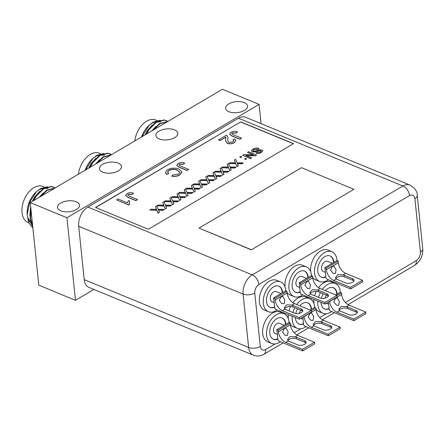 <?xml version="1.0" encoding="UTF-8"?>
<svg xmlns="http://www.w3.org/2000/svg" width="445" height="445" viewBox="0 0 445 445"><rect width="100%" height="100%" fill="white"/><g stroke="black" fill="none" stroke-linecap="round" stroke-linejoin="round"><path stroke-width="0.67" d="M118.164 163.104A11.036 5.485 -5.9 0 0 105.954 162.965A11.036 5.485 -5.9 0 0 99.496 168.772A11.036 5.485 -5.9 0 0 102.789 172.171A11.036 5.485 -5.9 0 0 114.999 172.304A11.036 5.485 -5.9 0 0 121.452 166.502A11.036 5.485 -5.9 0 0 118.164 163.104M174.529 129.851A11.036 5.485 -5.9 0 0 162.319 129.718A11.036 5.485 -5.9 0 0 155.861 135.519A11.036 5.485 -5.9 0 0 159.154 138.918A11.036 5.485 -5.9 0 0 171.364 139.057A11.036 5.485 -5.9 0 0 177.822 133.25A11.036 5.485 -5.9 0 0 174.529 129.851M244.266 102.628A11.036 5.485 -5.9 0 0 232.056 102.495A11.036 5.485 -5.9 0 0 225.604 108.296A11.036 5.485 -5.9 0 0 228.897 111.695A11.036 5.485 -5.9 0 0 241.101 111.834A11.036 5.485 -5.9 0 0 247.559 106.027A11.036 5.485 -5.9 0 0 244.266 102.628M76.195 201.774A11.036 5.485 -5.9 0 0 63.985 201.641A11.036 5.485 -5.9 0 0 57.527 207.442A11.036 5.485 -5.9 0 0 60.82 210.841A11.036 5.485 -5.9 0 0 73.03 210.975A11.036 5.485 -5.9 0 0 79.488 205.173A11.036 5.485 -5.9 0 0 76.195 201.774M261.098 123.671L259.101 104.38L66.945 217.733L75.478 300.303L93.906 289.428M75.478 300.303L38.798 285.178L30.266 202.609L66.945 217.733M30.266 202.609L222.422 89.256L259.101 104.38M48.021 188.569A19.502 12.438 112.4 0 0 46.764 188.213M43.972 188.124A19.502 12.438 112.4 0 0 39.099 189.865A19.502 12.438 112.4 0 0 36.017 192.162M32.897 228.085L28.753 222.7L27.184 214.746L29.648 202.175L36.557 191.623L40.534 188.558L47.509 186.711M33.725 200.567L36.14 196.328L43.571 188.819L51.548 186.627L55.236 187.879M32.98 201.012L35.689 196.139L43.115 188.63L51.092 186.444L53.984 187.245M40.801 196.395L47.209 190.321L54.863 188.102M39.761 197.007L46.753 190.132L55.058 187.985M32.602 225.198L30.516 218.489L30.928 208.989M32.674 225.893L30.065 218.3L30.766 207.448M46.191 188.825A19.502 12.438 112.4 0 0 45.752 188.346M44.25 187.011L43.032 186.511A19.502 12.438 112.4 0 0 33.859 187.707A19.502 12.438 112.4 0 0 22.25 206.274A19.502 12.438 112.4 0 0 28.169 222.561L28.803 222.828M29.593 220.219A16.788 10.708 -67.6 0 1 28.53 219.663M30.583 221.015A17.338 11.058 -67.6 0 1 28.97 220.559M42.186 188.496A17.338 11.058 -67.6 0 1 42.842 188.808M36.557 191.623L35.489 192.663A19.502 12.438 112.4 0 0 27.156 212.882L27.184 214.746M27.184 213.772A19.502 12.438 112.4 0 0 31.445 223.562M51.509 190.076L41.307 196.095M43.248 192.908L39.065 197.419M39.611 191.411L34.816 196.796L32.307 201.407M30.644 206.274L29.86 215.625M32.735 226.483L27.551 217.077M104.391 155.322A19.502 12.438 112.4 0 0 103.134 154.966M100.336 154.877A19.502 12.438 112.4 0 0 95.469 156.612A19.502 12.438 112.4 0 0 92.382 158.915M85.612 169.962L92.927 158.37L96.899 155.305L103.874 153.464M90.09 167.32L92.51 163.076L99.936 155.566L107.913 153.38L111.6 154.632M89.345 167.759L92.054 162.887L99.48 155.383L107.462 153.191L110.349 153.992M97.166 163.148L103.574 157.068L111.228 154.854M96.126 163.76L103.123 156.879L111.428 154.732M102.561 155.572A19.502 12.438 112.4 0 0 102.122 155.099M100.615 153.759L99.396 153.258A19.502 12.438 112.4 0 0 90.229 154.454A19.502 12.438 112.4 0 0 78.454 174.184M98.551 155.249A17.338 11.058 -67.6 0 1 99.207 155.555M92.927 158.37L91.854 159.41A19.502 12.438 112.4 0 0 85.123 170.251M107.874 156.829L97.672 162.848M99.613 159.66L95.43 164.172M95.975 158.159L91.18 163.543L88.677 168.154M160.756 122.069A19.502 12.438 112.4 0 0 159.499 121.713M156.707 121.624A19.502 12.438 112.4 0 0 151.834 123.365A19.502 12.438 112.4 0 0 148.747 125.668M141.977 136.71L149.292 125.123L153.264 122.058L160.239 120.211M146.455 134.067L148.875 129.829L156.301 122.319L164.283 120.133L167.965 121.379M145.71 134.512L148.419 129.64L155.85 122.13L163.827 119.944L166.719 120.745M153.531 129.895L159.939 123.821L167.593 121.602M152.49 130.507L159.488 123.632L167.793 121.485M158.926 122.325A19.502 12.438 112.4 0 0 158.487 121.847M156.979 120.512L155.767 120.011A19.502 12.438 112.4 0 0 146.594 121.207A19.502 12.438 112.4 0 0 134.818 140.937M154.921 121.997A17.338 11.058 -67.6 0 1 155.578 122.308M149.292 125.123L148.224 126.163A19.502 12.438 112.4 0 0 141.488 136.999M164.244 123.577L154.037 129.601M155.984 126.408L151.795 130.919M152.34 124.912L147.551 130.296L145.042 134.907M332.354 266.421L334.034 266.227L336.086 269.67L335.424 273.469L333.144 273.419L330.529 270.126L332.354 266.421M328.349 279.76A16.098 10.263 -67.6 0 1 327.22 280.5A16.098 10.263 -67.6 0 1 319.649 281.485A16.098 10.263 -67.6 0 1 314.765 268.04A16.098 10.263 -67.6 0 1 324.349 252.71A16.098 10.263 -67.6 0 1 331.92 251.725A16.098 10.263 -67.6 0 1 337.054 260.67M319.649 281.485L315.722 279.866A16.098 10.263 -67.6 0 1 312.674 277.402M311.811 275.939A16.098 10.263 -67.6 0 1 311.339 274.799M310.682 271.906A16.098 10.263 -67.6 0 1 320.422 251.091A16.098 10.263 -67.6 0 1 327.993 250.101L331.92 251.725M333.461 262.606A11.498 7.331 112.4 0 0 329.968 255.897M325.823 277.035A11.498 7.331 -67.6 0 1 321.401 277.235A11.498 7.331 -67.6 0 1 317.914 267.634A11.498 7.331 -67.6 0 1 324.761 256.682A11.498 7.331 -67.6 0 1 330.168 255.975A11.498 7.331 -67.6 0 1 333.833 262.383M332.265 263.307L327.498 261.343A5.518 3.521 112.4 0 0 324.9 261.682A5.518 3.521 112.4 0 0 321.613 266.933A5.518 3.521 112.4 0 0 323.293 271.545L325.345 272.39M333.7 280.445A9.2 5.412 59.5 0 1 326.33 269.809L326.168 268.218L338.178 261.137L336.865 260.592L324.856 267.679L325.84 277.207A1.841 1.085 59.5 0 0 327.314 279.332L350.616 288.939L350.449 287.353L333.7 280.445L336.281 278.926A5.056 2.514 -5.9 0 0 337.026 279.332L345.543 282.842A5.056 2.514 -5.9 0 0 351.133 282.903A5.056 2.514 -5.9 0 0 354.092 280.244A5.056 2.514 -5.9 0 0 352.585 278.687L344.068 275.171A5.056 2.514 -5.9 0 0 343.134 274.882L337.889 274.615L335.491 277.53L336.281 278.926M326.33 269.809L338.339 262.722A9.2 5.412 -120.5 0 0 345.709 273.363L362.458 280.267L362.625 281.857L350.616 288.939M353.914 281.062A5.056 2.514 174.1 0 0 352.752 280.272L344.235 276.762A5.056 2.514 -5.9 0 0 335.869 278.52M338.339 262.722L338.178 261.137M326.168 268.218L324.856 267.679M362.458 280.267L350.449 287.353M321.207 277.152A11.498 7.331 112.4 0 0 325.79 276.707M335.636 298.183L337.316 297.983L339.368 301.426L338.706 305.226L336.426 305.175L333.811 301.882L335.636 298.183M331.631 311.517A16.098 10.263 -67.6 0 1 330.502 312.257A16.098 10.263 -67.6 0 1 322.931 313.241A16.098 10.263 -67.6 0 1 317.875 301.12M318.57 297.399A16.098 10.263 -67.6 0 1 320.422 292.621M322.375 289.417A16.098 10.263 -67.6 0 1 327.631 284.466A16.098 10.263 -67.6 0 1 335.202 283.482A16.098 10.263 -67.6 0 1 340.336 292.426M322.931 313.241L319.004 311.622A16.098 10.263 -67.6 0 1 315.956 309.164M315.093 307.701A16.098 10.263 -67.6 0 1 314.621 306.555M313.964 303.662A16.098 10.263 -67.6 0 1 313.942 299.496M314.643 295.78A16.098 10.263 -67.6 0 1 316.284 291.408M318.559 287.642A16.098 10.263 -67.6 0 1 323.704 282.848A16.098 10.263 -67.6 0 1 331.275 281.863L335.202 283.482M336.743 294.362A11.498 7.331 112.4 0 0 333.249 287.659M325.367 290.652A11.498 7.331 -67.6 0 1 328.043 288.438A11.498 7.331 -67.6 0 1 333.45 287.731A11.498 7.331 -67.6 0 1 337.115 294.139M326.413 295.091A5.518 3.521 112.4 0 0 325.006 298.156M326.402 303.223A5.518 3.521 112.4 0 0 326.569 303.301L328.627 304.152M328.41 302.038L329.122 308.964A1.841 1.085 59.5 0 0 330.596 311.094L353.897 320.695L353.731 319.109L336.982 312.206A9.2 5.412 59.5 0 1 329.611 301.565L329.589 301.343M329.611 301.565L341.621 294.479A9.2 5.412 -120.5 0 0 348.991 305.12L365.74 312.023L365.907 313.614L353.897 320.695M346.41 306.644L341.17 306.371L338.773 309.286L339.563 310.682A5.056 2.514 -5.9 0 0 340.308 311.088L348.824 314.598A5.056 2.514 -5.9 0 0 354.415 314.659A5.056 2.514 -5.9 0 0 357.374 312.001A5.056 2.514 -5.9 0 0 355.867 310.443L347.35 306.933A5.056 2.514 -5.9 0 0 346.41 306.644L348.991 305.12M357.196 312.818A5.056 2.514 174.1 0 0 356.033 312.028L347.517 308.519A5.056 2.514 -5.9 0 0 339.151 310.276M335.764 294.94L340.147 292.354L341.46 292.893L341.621 294.479M336.859 295.602L341.46 292.893M365.74 312.023L353.731 319.109M329.105 308.791A11.498 7.331 -67.6 0 1 324.683 308.991A11.498 7.331 -67.6 0 1 321.012 302.411M321.401 298.345A11.498 7.331 -67.6 0 1 323.159 293.75M324.488 308.908A11.498 7.331 112.4 0 0 329.072 308.463M310.015 313.297L311.695 313.096L313.747 316.54L313.085 320.339L310.805 320.289L308.19 316.996L310.015 313.297M306.01 326.63A16.098 10.263 -67.6 0 1 304.881 327.37A16.098 10.263 -67.6 0 1 297.31 328.36A16.098 10.263 -67.6 0 1 292.254 316.234M292.949 312.512A16.098 10.263 -67.6 0 1 294.801 307.734M296.754 304.53A16.098 10.263 -67.6 0 1 302.01 299.58A16.098 10.263 -67.6 0 1 309.581 298.595A16.098 10.263 -67.6 0 1 314.715 307.54M297.31 328.36L293.383 326.736A16.098 10.263 -67.6 0 1 290.335 324.277M289.473 322.814A16.098 10.263 -67.6 0 1 289 321.668M288.343 318.776A16.098 10.263 -67.6 0 1 288.321 314.609M289.022 310.894A16.098 10.263 -67.6 0 1 290.663 306.522M292.938 302.756A16.098 10.263 -67.6 0 1 298.083 297.961A16.098 10.263 -67.6 0 1 305.654 296.976L309.581 298.595M311.122 309.475A11.498 7.331 112.4 0 0 307.628 302.772M299.746 305.765A11.498 7.331 -67.6 0 1 302.422 303.551A11.498 7.331 -67.6 0 1 307.829 302.845A11.498 7.331 -67.6 0 1 311.494 309.253M300.792 310.204A5.518 3.521 112.4 0 0 299.385 313.269M300.781 318.336A5.518 3.521 112.4 0 0 300.948 318.414L303.006 319.265M302.789 317.151L303.501 324.077A1.841 1.085 59.5 0 0 304.975 326.207L328.276 335.808L328.11 334.223L311.361 327.32A9.2 5.412 59.5 0 1 303.991 316.679L303.968 316.456M303.991 316.679L316 309.592A9.2 5.412 -120.5 0 0 323.37 320.233L340.119 327.136L340.286 328.727L328.276 335.808M320.789 321.757L315.55 321.485L313.152 324.399L313.942 325.796A5.056 2.514 -5.9 0 0 314.687 326.202L323.204 329.712A5.056 2.514 -5.9 0 0 328.794 329.773A5.056 2.514 -5.9 0 0 331.753 327.114A5.056 2.514 -5.9 0 0 330.246 325.556L321.729 322.047A5.056 2.514 -5.9 0 0 320.789 321.757L323.37 320.233M331.575 327.932A5.056 2.514 174.1 0 0 330.413 327.142L321.896 323.632A5.056 2.514 -5.9 0 0 313.53 325.39M310.143 310.054L314.526 307.467L315.839 308.007L316 309.592M311.239 310.716L315.839 308.007M340.119 327.136L328.11 334.223M303.484 323.904A11.498 7.331 -67.6 0 1 299.062 324.105A11.498 7.331 -67.6 0 1 295.391 317.524M295.78 313.458A11.498 7.331 -67.6 0 1 297.538 308.863M298.868 324.021A11.498 7.331 112.4 0 0 303.451 323.576M306.733 281.54L308.413 281.34L310.465 284.783L309.803 288.582L307.523 288.532L304.908 285.239L306.733 281.54M302.728 294.874A16.098 10.263 -67.6 0 1 301.599 295.614A16.098 10.263 -67.6 0 1 294.028 296.598A16.098 10.263 -67.6 0 1 289.144 283.154A16.098 10.263 -67.6 0 1 298.728 267.823A16.098 10.263 -67.6 0 1 306.299 266.839A16.098 10.263 -67.6 0 1 311.433 275.783M294.028 296.598L290.101 294.979A16.098 10.263 -67.6 0 1 287.053 292.515M286.191 291.052A16.098 10.263 -67.6 0 1 285.718 289.912M285.061 287.019A16.098 10.263 -67.6 0 1 294.801 266.205A16.098 10.263 -67.6 0 1 302.372 265.214L306.299 266.839M307.84 277.719A11.498 7.331 112.4 0 0 304.347 271.011M300.203 292.148A11.498 7.331 -67.6 0 1 295.78 292.348A11.498 7.331 -67.6 0 1 292.293 282.747A11.498 7.331 -67.6 0 1 299.14 271.795A11.498 7.331 -67.6 0 1 304.547 271.088A11.498 7.331 -67.6 0 1 308.213 277.496M306.644 278.42L301.877 276.456A5.518 3.521 112.4 0 0 299.279 276.796A5.518 3.521 112.4 0 0 295.992 282.052A5.518 3.521 112.4 0 0 297.672 286.658L299.724 287.503M308.079 295.558A9.2 5.412 59.5 0 1 300.709 284.922L300.547 283.332L312.557 276.25L311.244 275.711L299.235 282.792L300.219 292.32A1.841 1.085 59.5 0 0 301.693 294.445L324.995 304.052L324.828 302.466L308.079 295.558L310.66 294.039A5.056 2.514 -5.9 0 0 311.405 294.445L319.922 297.955A5.056 2.514 -5.9 0 0 325.512 298.017A5.056 2.514 -5.9 0 0 328.471 295.358A5.056 2.514 -5.9 0 0 326.964 293.8L318.448 290.285A5.056 2.514 -5.9 0 0 317.513 289.995L312.268 289.728L309.87 292.643L310.66 294.039M300.709 284.922L312.718 277.836A9.2 5.412 -120.5 0 0 320.089 288.477L336.837 295.38L337.004 296.971L324.995 304.052M328.293 296.175A5.056 2.514 174.1 0 0 327.131 295.385L318.614 291.876A5.056 2.514 -5.9 0 0 310.248 293.633M312.718 277.836L312.557 276.25M300.547 283.332L299.235 282.792M336.837 295.38L324.828 302.466M295.586 292.265A11.498 7.331 112.4 0 0 300.169 291.82M281.112 296.654L282.792 296.453L284.845 299.897L284.183 303.696L281.902 303.646L279.288 300.353L281.112 296.654M277.107 309.987A16.098 10.263 -67.6 0 1 275.978 310.727A16.098 10.263 -67.6 0 1 268.407 311.711A16.098 10.263 -67.6 0 1 263.523 298.267A16.098 10.263 -67.6 0 1 273.108 282.937A16.098 10.263 -67.6 0 1 280.678 281.952A16.098 10.263 -67.6 0 1 285.812 290.897M268.407 311.711L264.48 310.093A16.098 10.263 -67.6 0 1 259.596 296.648A16.098 10.263 -67.6 0 1 269.18 281.318A16.098 10.263 -67.6 0 1 276.751 280.333L280.678 281.952M282.219 292.832A11.498 7.331 112.4 0 0 278.726 286.124M274.582 307.261A11.498 7.331 -67.6 0 1 270.16 307.462A11.498 7.331 -67.6 0 1 266.672 297.861A11.498 7.331 -67.6 0 1 273.519 286.908A11.498 7.331 -67.6 0 1 278.926 286.202A11.498 7.331 -67.6 0 1 282.592 292.61M281.023 293.533L276.256 291.57A5.518 3.521 112.4 0 0 273.658 291.909A5.518 3.521 112.4 0 0 270.371 297.165A5.518 3.521 112.4 0 0 272.045 301.771L274.103 302.617M282.458 310.671A9.2 5.412 59.5 0 1 275.088 300.036L274.927 298.445L286.936 291.364L285.623 290.824L273.614 297.905L274.598 307.434A1.841 1.085 59.5 0 0 276.072 309.559L299.374 319.165L299.207 317.58L282.458 310.671L285.039 309.153A5.056 2.514 -5.9 0 0 285.785 309.559L294.301 313.069A5.056 2.514 -5.9 0 0 299.891 313.13A5.056 2.514 -5.9 0 0 302.85 310.471A5.056 2.514 -5.9 0 0 301.343 308.913L292.827 305.398A5.056 2.514 -5.9 0 0 291.892 305.109L286.647 304.842L284.249 307.756L285.039 309.153M275.088 300.036L287.097 292.949A9.2 5.412 -120.5 0 0 294.468 303.59L311.216 310.493L311.383 312.084L299.374 319.165M302.672 311.289A5.056 2.514 174.1 0 0 301.51 310.499L292.994 306.989A5.056 2.514 -5.9 0 0 284.628 308.747M287.097 292.949L286.936 291.364M274.927 298.445L273.614 297.905M311.216 310.493L299.207 317.58M269.965 307.378A11.498 7.331 112.4 0 0 274.548 306.933M284.394 328.41L286.074 328.21L288.126 331.653L287.464 335.452L285.184 335.402L282.569 332.109L284.394 328.41M280.389 341.743A16.098 10.263 -67.6 0 1 279.26 342.483A16.098 10.263 -67.6 0 1 271.689 343.473A16.098 10.263 -67.6 0 1 266.805 330.029A16.098 10.263 -67.6 0 1 276.389 314.698A16.098 10.263 -67.6 0 1 283.96 313.708A16.098 10.263 -67.6 0 1 289.094 322.653M271.689 343.473L267.762 341.849A16.098 10.263 -67.6 0 1 262.878 328.404A16.098 10.263 -67.6 0 1 272.462 313.074A16.098 10.263 -67.6 0 1 280.033 312.09L283.96 313.708M285.501 324.589A11.498 7.331 112.4 0 0 282.008 317.886M277.864 339.018A11.498 7.331 -67.6 0 1 273.441 339.218A11.498 7.331 -67.6 0 1 269.954 329.617A11.498 7.331 -67.6 0 1 276.801 318.665A11.498 7.331 -67.6 0 1 282.208 317.958A11.498 7.331 -67.6 0 1 285.874 324.366M284.305 325.289L279.538 323.326A5.518 3.521 112.4 0 0 276.94 323.665A5.518 3.521 112.4 0 0 273.653 328.922A5.518 3.521 112.4 0 0 275.327 333.528L277.385 334.379M285.74 342.433A9.2 5.412 59.5 0 1 278.37 331.792L278.208 330.201L290.218 323.12L288.905 322.58L276.896 329.662L277.88 339.19A1.841 1.085 59.5 0 0 279.354 341.321L302.656 350.927L302.489 349.336L285.74 342.433L288.321 340.909A5.056 2.514 -5.9 0 0 289.066 341.315L297.583 344.825A5.056 2.514 -5.9 0 0 303.173 344.886A5.056 2.514 -5.9 0 0 306.132 342.227A5.056 2.514 -5.9 0 0 304.625 340.67L296.109 337.16A5.056 2.514 -5.9 0 0 295.168 336.871L289.929 336.598L287.531 339.513L288.321 340.909M278.37 331.792L290.379 324.705A9.2 5.412 -120.5 0 0 297.75 335.346L314.498 342.25L314.665 343.84L302.656 350.927M305.954 343.045A5.056 2.514 174.1 0 0 304.792 342.255L296.275 338.745A5.056 2.514 -5.9 0 0 287.909 340.503M290.379 324.705L290.218 323.12M278.208 330.201L276.896 329.662M314.498 342.25L302.489 349.336M273.247 339.135A11.498 7.331 112.4 0 0 277.83 338.69M238.514 118.209L402.914 185.988A15.086 9.618 -67.6 0 1 410.012 185.064L245.607 117.285A15.086 9.618 112.4 0 0 238.514 118.209L87.865 207.075A15.086 9.618 112.4 0 0 78.704 226.294L84.216 279.649A15.086 9.618 112.4 0 0 88.972 287.398L253.377 355.177A15.086 9.618 -67.6 0 1 248.621 347.428L84.216 279.649M240.695 121.869L95.547 207.487L148.369 229.264L293.516 143.646L240.695 121.869L95.72 207.559M293.366 143.735L240.712 122.025M164.372 209.4L163.054 210.179L158.526 210.073L159.432 212.315L158.097 213.105L156.885 210.123L149.748 210.062L151.072 209.284L156.562 209.328L155.489 206.675L156.824 205.885L158.231 209.345L164.372 209.4L163.07 210.335L158.542 210.235M159.432 212.315L158.114 213.261L156.901 210.285L149.748 210.062M156.579 209.489L155.489 206.675M171.547 205.167L170.229 205.946L165.696 205.84L166.608 208.082L165.267 208.872L164.06 205.89L156.924 205.829L158.248 205.05L163.738 205.101L162.659 202.447L163.999 201.657L165.401 205.112L171.547 205.167L170.246 206.107L165.712 206.002M166.608 208.082L165.284 209.028L164.077 206.052L156.924 205.829M163.754 205.256L162.659 202.447M178.723 200.934L177.399 201.713L172.871 201.607L173.784 203.849L172.443 204.639L171.236 201.663L164.099 201.596L165.418 200.817L170.913 200.867L169.834 198.214L171.175 197.424L172.577 200.879L178.723 200.934L177.416 201.874L172.888 201.769M173.784 203.849L172.46 204.795L171.253 201.819L164.099 201.596M170.93 201.023L169.834 198.214M185.893 196.701L184.575 197.48L180.047 197.38L180.959 199.616L179.619 200.406L178.406 197.43L171.275 197.363L172.593 196.584L178.083 196.634L177.01 193.981L178.345 193.191L179.752 196.651L185.893 196.701L184.592 197.641L180.064 197.536M180.959 199.616L179.635 200.567L178.423 197.586L171.275 197.363M178.1 196.79L177.01 193.981M193.069 192.474L191.751 193.252L187.223 193.147L188.129 195.383L186.794 196.173L185.582 193.197L178.445 193.136L179.769 192.351L185.259 192.401L184.186 189.748L185.52 188.958L186.922 192.418L193.069 192.474L191.767 193.408L187.239 193.302M188.129 195.383L186.811 196.334L185.598 193.353L178.445 193.136M185.276 192.563L184.186 189.748M200.244 188.241L198.926 189.019L194.393 188.914L195.305 191.155L193.964 191.945L192.757 188.964L185.621 188.903L186.945 188.124L192.435 188.168L191.356 185.515L192.696 184.731L194.098 188.185L200.244 188.241L198.943 189.175L194.409 189.075M195.305 191.155L193.981 192.101L192.774 189.125L185.621 188.903M192.451 188.33L191.356 185.515M207.42 184.008L206.096 184.786L201.568 184.681L202.481 186.922L201.14 187.712L199.933 184.731L192.796 184.669L194.115 183.891L199.61 183.941L198.531 181.287L199.872 180.498L201.273 183.952L207.42 184.008L206.113 184.948L201.585 184.842M202.481 186.922L201.157 187.868L199.95 184.892L192.796 184.669M199.627 184.096L198.531 181.287M214.59 179.774L213.272 180.553L208.744 180.447L209.656 182.689L208.316 183.479L207.103 180.503L199.966 180.436L201.29 179.658L206.78 179.708L205.707 177.054L207.042 176.264L208.449 179.719L214.59 179.774L213.288 180.715L208.761 180.609M209.656 182.689L208.332 183.635L207.12 180.659L199.966 180.436M206.797 179.863L205.707 177.054M221.766 175.541L220.447 176.32L215.914 176.22L216.826 178.456L215.491 179.246L214.279 176.27L207.142 176.203L208.466 175.425L213.956 175.475L212.882 172.821L214.217 172.031L215.619 175.491L221.766 175.541L220.464 176.481L215.931 176.376M216.826 178.456L215.508 179.407L214.295 176.426L207.142 176.203M213.973 175.63L212.882 172.821M228.941 171.314L227.618 172.093L223.09 171.987L224.002 174.223L222.661 175.013L221.454 172.037L214.318 171.976L215.641 171.191L221.132 171.242L220.053 168.588L221.393 167.798L222.795 171.258L228.941 171.314L227.634 172.248L223.106 172.143M224.002 174.223L222.678 175.174L221.471 172.193L214.318 171.976M221.148 171.403L220.053 168.588M236.117 167.081L234.793 167.86L230.265 167.754L231.178 169.996L229.837 170.785L228.63 167.804L221.493 167.743L222.812 166.964L228.307 167.008L227.228 164.355L228.563 163.571L229.97 167.025L236.117 167.081L234.81 168.015L230.282 167.915M231.178 169.996L229.854 170.941L228.641 167.965L221.493 167.743M228.324 167.17L227.228 164.355M243.287 162.848L241.969 163.627L237.441 163.521L238.348 165.763L237.013 166.552L235.8 163.571L228.663 163.51L229.987 162.731L235.477 162.781L234.404 160.128L235.739 159.338L237.146 162.792L243.287 162.848L241.985 163.788L237.458 163.682M238.348 165.763L237.029 166.708L235.817 163.732L228.663 163.51M235.494 162.937L234.404 160.128M241.802 156.946L240.806 157.536L239.772 156.957L240.767 156.367L241.802 156.946M246.591 158.921L245.595 159.51L244.561 158.932L245.557 158.342L246.591 158.921M256.587 155.005L255.43 155.689L245.773 155.439L251.703 157.88L250.607 158.531L242.664 155.255L243.821 154.571L253.472 154.816L247.542 152.374L248.638 151.728L256.604 155.16L255.447 155.845L246.185 155.605M251.703 157.88L250.624 158.687L242.664 155.255M253.083 154.81L247.542 152.374M258.962 148.396L257.866 149.042L253.822 149.487L252.91 150.56L253.433 151.105L255.335 151.061L258.923 149.826L261.788 149.859L262.639 150.733L261.265 152.346C259.652 153.336 257.911 153.581 256.042 153.08L257.138 152.435L260.303 151.995L261.209 151.011L259.785 150.41L255.658 151.773L252.393 151.773L251.481 150.833L252.855 149.136C254.774 147.99 256.81 147.74 258.962 148.396L257.883 149.197L253.839 149.648L252.927 150.638M262.645 150.816L261.282 152.507C259.669 153.492 257.928 153.736 256.059 153.236L256.042 153.08M261.209 151.083L259.802 150.566L255.675 151.929L252.41 151.934L251.492 150.905M129.801 201.134L129.195 203.298L129.573 204.422L128.611 204.989L116.673 199.916L118.17 199.032L127.459 202.864L128.394 200.55L129.801 201.134L129.206 203.376M133.6 193.263L132.148 194.315L128.36 194.248L127.76 195.06L129.367 196.162L137.566 199.544L135.92 200.511L127.826 197.174L125.59 195.438L127.053 193.642C129.284 192.463 131.464 192.335 133.6 193.263L132.165 194.471L128.377 194.404L127.771 195.138M137.566 199.544L135.936 200.667L127.843 197.335L125.601 195.516M179.936 172.343L177.449 170.302C174.802 169.067 171.987 169.111 169.011 170.435L167.654 172.154M168.711 173.439L166.675 174.245L165.418 172.493L167.465 169.801C171.369 167.821 175.235 167.615 179.068 169.172L181.999 171.859L179.724 174.824C177.36 176.159 174.707 176.565 171.764 176.048L173.049 174.93L178.428 174.212L179.93 172.265L177.433 170.146C174.785 168.911 171.97 168.955 168.994 170.279L167.643 172.076L168.727 173.595L166.691 174.407L165.429 172.571M182.005 171.937L179.741 174.985C177.377 176.315 174.724 176.721 171.781 176.203L171.764 176.048M184.72 163.115L183.262 164.161L179.48 164.094L178.873 164.906L180.481 166.007L188.68 169.389L187.034 170.357L178.946 167.025L176.71 165.284L178.167 163.487C180.397 162.308 182.578 162.186 184.72 163.115L183.279 164.316L179.496 164.255L178.89 164.984M188.68 169.389L187.05 170.518L178.962 167.181L176.721 165.362M225.954 137.577L225.854 137.21L220.153 140.576L218.623 139.947L226.227 135.291L227.134 135.82L227.957 137.394L227.74 140.943M227.962 137.472L227.862 138.968M233.959 140.709L232.991 139.724L234.637 138.907L236.017 140.359L234.281 142.656C232.079 143.902 229.787 144.158 227.401 143.418L225.643 141.21M236.022 140.436L234.281 142.656M237.624 131.904L236.173 132.949L232.385 132.883L231.784 133.695L233.391 134.796L241.591 138.178L239.944 139.146L231.851 135.814L229.614 134.073L231.077 132.276C233.308 131.097 235.488 130.975 237.624 131.904L236.189 133.111L232.401 133.044L231.795 133.773M241.591 138.178L239.961 139.307L231.867 135.97L229.631 134.151M234.265 142.5C232.062 143.746 229.77 143.996 227.389 143.257L225.632 141.132L225.854 137.21M225.949 137.499L225.838 137.054L220.153 140.576M227.846 138.807L227.734 140.865L228.869 142.372L232.924 141.911L233.953 140.626L232.991 139.724M220.136 140.42L218.606 139.786M129.556 204.266L128.611 204.989M128.594 204.834L116.673 199.916M246.575 158.765L245.595 159.51M245.579 159.355L244.561 158.932M241.785 156.79L240.806 157.536M240.79 157.38L239.772 156.957M301.515 167.682L353.92 189.286L251.436 249.74L199.032 228.135L301.515 167.682M251.436 249.74L353.92 189.286M251.447 249.901L199.032 228.135M343.134 274.882L345.709 273.363M344.235 276.762L344.068 275.171M352.752 280.272L352.585 278.687M336.982 312.206L339.563 310.682M347.517 308.519L347.35 306.933M356.033 312.028L355.867 310.443M311.361 327.32L313.942 325.796M321.896 323.632L321.729 322.047M330.413 327.142L330.246 325.556M317.513 289.995L320.089 288.477M318.614 291.876L318.448 290.285M327.131 295.385L326.964 293.8M291.892 305.109L294.468 303.59M292.994 306.989L292.827 305.398M301.51 310.499L301.343 308.913M295.168 336.871L297.75 335.346M296.275 338.745L296.109 337.16M304.792 342.255L304.625 340.67M78.704 226.294L243.109 294.073L248.621 347.428A8.277 4.116 -5.9 0 0 260.281 346.455L254.768 293.105A8.277 4.116 174.1 0 1 243.109 294.073A15.086 9.618 -67.6 0 1 252.265 274.86L87.865 207.075M402.914 185.988L252.265 274.86A8.277 4.873 -120.5 0 1 258.901 284.433L409.55 195.566A8.277 4.873 -120.5 0 0 402.914 185.988M254.768 293.105C254.701 289.384 256.081 286.491 258.901 284.433M409.55 195.566C412.448 194.254 414.228 195.283 414.896 198.648A8.277 4.116 -5.9 0 0 417.238 195.366C417.438 191.639 415.029 188.202 410.012 185.064M414.896 198.648L420.408 251.998A8.277 4.116 -5.9 0 0 422.75 248.716C423.095 255.836 420.375 261.387 414.59 265.37L348.023 304.636M420.408 251.998C420.475 255.719 419.095 258.612 416.275 260.67A8.277 4.873 59.5 0 1 414.59 265.37M416.275 260.67L345.398 302.483M326.369 313.708L319.777 317.597M300.748 328.822L294.156 332.71M275.127 343.935L265.626 349.536A8.277 4.873 59.5 0 1 263.941 354.237L283.17 342.889M265.626 349.536C262.728 350.849 260.948 349.82 260.281 346.455M417.238 195.366L422.75 248.716M340.831 308.875L340.002 309.37M334.412 312.663L322.403 319.749M315.21 323.988L314.381 324.483M308.791 327.776L296.782 334.863M289.589 339.101L288.761 339.596M253.377 355.177L255.163 355.744C258.272 356.362 261.198 355.861 263.941 354.237"/></g></svg>
